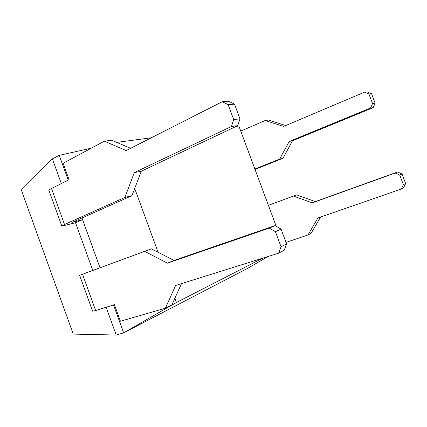 <?xml version="1.0" encoding="UTF-8"?>
<svg xmlns="http://www.w3.org/2000/svg" width="427" height="427" viewBox="0 0 427 427"><rect width="100%" height="100%" fill="white"/><g stroke="black" fill="none" stroke-linecap="round" stroke-linejoin="round"><path stroke-width="0.64" d="M61.803 226L49.009 190.613C48.614 190.287 49.447 189.588 51.502 188.531L69.046 179.612L63.121 163.274L104.369 141.177L126.184 150.566L222.259 101.722L228.125 104.647L233.681 119.565L231.466 126.477L134.265 172.625L124.914 197.413L64.509 224.495C62.411 225.445 61.525 226 61.856 226.15L75.52 222.739L82.587 219.702L100.025 267.766L79.635 275.324L144.62 251.354L167.421 263.165L269.282 228.119L275.42 231.685L281.073 229.107L286.613 243.972L281.051 246.795L275.42 231.685M281.073 229.107L275.004 225.616L173.997 260.427L151.382 248.84L100.03 267.788M113.513 304.947L123.638 332.868L116.208 335.035L106.142 307.253M81.968 217.989L82.587 219.702L72.36 222.28L131.943 195.673L141.294 171.211L237.775 125.639L239.979 118.839L233.681 119.565M91.303 148.174L59.246 155.343L52.377 158.865L61.317 183.541M59.246 155.343L68.203 180.039M151.388 137.75L117.799 142.255L118.06 142.965M134.702 188.446L158.059 252.261M174.889 298.249L176.436 302.481L262.68 258.186M236.216 126.376L238.864 126.018L276.221 226.315M52.377 158.865L21.35 190.02L73.241 334.101L116.208 335.035M75.52 222.739L92.803 270.435M176.436 302.481L123.638 332.868L247.857 268.247L268.076 256.494M117.799 142.255L116.881 142.458M240.764 131.11L265.188 120.51L283.613 126.44L364.541 92.147L368.928 93.972L372.552 103.515L375.146 103.217L373.171 107.668L292.506 140.777L282.952 158.284L255.047 169.455M368.928 93.972L371.559 93.775L375.146 103.217M228.125 104.647L234.514 104.161L239.979 118.839M285.732 125.543L268.658 120.062L265.188 120.51M371.559 93.775L367.209 91.965L364.541 92.147M254.882 169.023L279.621 159.106L289.234 141.438L370.561 108.015L372.552 103.515M130.609 148.313L111.671 140.237L104.369 141.177M234.514 104.161L228.707 101.29L222.259 101.722M124.914 197.413L131.943 195.673M279.621 159.106L282.952 158.284M134.265 172.625L141.294 171.211M231.466 126.477L237.775 125.639M370.561 108.015L373.171 107.668M289.234 141.438L292.506 140.777M405.65 183.519L403.371 184.677L401.305 189.022L403.606 187.821L405.65 183.519L402.037 173.997L399.715 175.054L395.237 173.026L312.254 202.862L293.44 196.068L268.402 205.318L296.642 194.877L315.302 201.592L397.596 171.99L402.037 173.997M403.371 184.677L399.715 175.054M281.051 246.795L278.612 253.19L175.598 285.482L165.393 308.225L120.425 321.237L114.415 304.664L95.637 310.546L82.512 274.267M278.612 253.19L284.19 250.275L286.613 243.972M165.393 308.225L171.884 304.889L181.512 283.629M286.015 242.376L307.984 234.962L317.918 217.973L401.305 189.022M307.984 234.962L311.048 233.388L320.634 217.033M79.635 275.324L92.595 311.166L95.637 310.546M296.642 194.877L293.44 196.068M151.382 248.84L144.62 251.354M315.302 201.592L312.254 202.862M397.596 171.99L395.237 173.026M275.004 225.616L269.282 228.119M173.997 260.427L167.421 263.165M51.502 188.531L64.509 224.495"/></g></svg>
